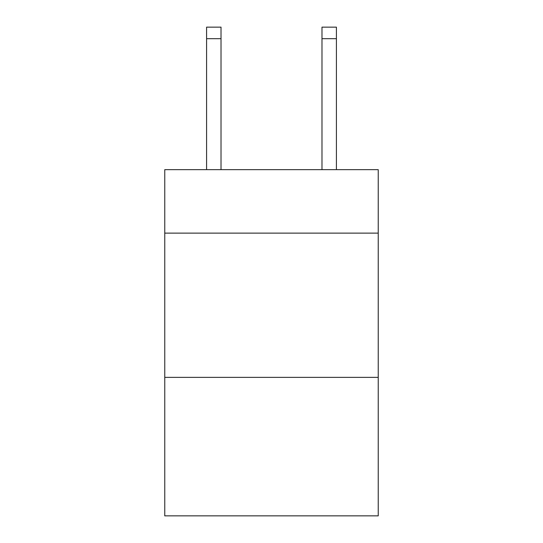 <?xml version="1.0" encoding="UTF-8"?>
<svg xmlns="http://www.w3.org/2000/svg" width="543" height="543" viewBox="0 0 543 543"><rect width="100%" height="100%" fill="white"/><g stroke="black" fill="none" stroke-linecap="round" stroke-linejoin="round"><path stroke-width="0.81" d="M378.24 233.13L378.24 169.66L164.76 169.66L164.76 233.13L378.24 233.13L378.24 515.85L164.76 515.85L164.76 233.13M378.24 377.378L164.76 377.378M221.015 169.66L221.015 38.689L206.591 38.689L206.591 27.15L221.015 27.15L221.015 38.689M206.591 169.66L206.591 38.689M336.409 169.66L336.409 27.15L321.985 27.15L321.985 169.66M221.015 27.15L206.591 27.15M321.985 38.689L336.409 38.689"/></g></svg>
